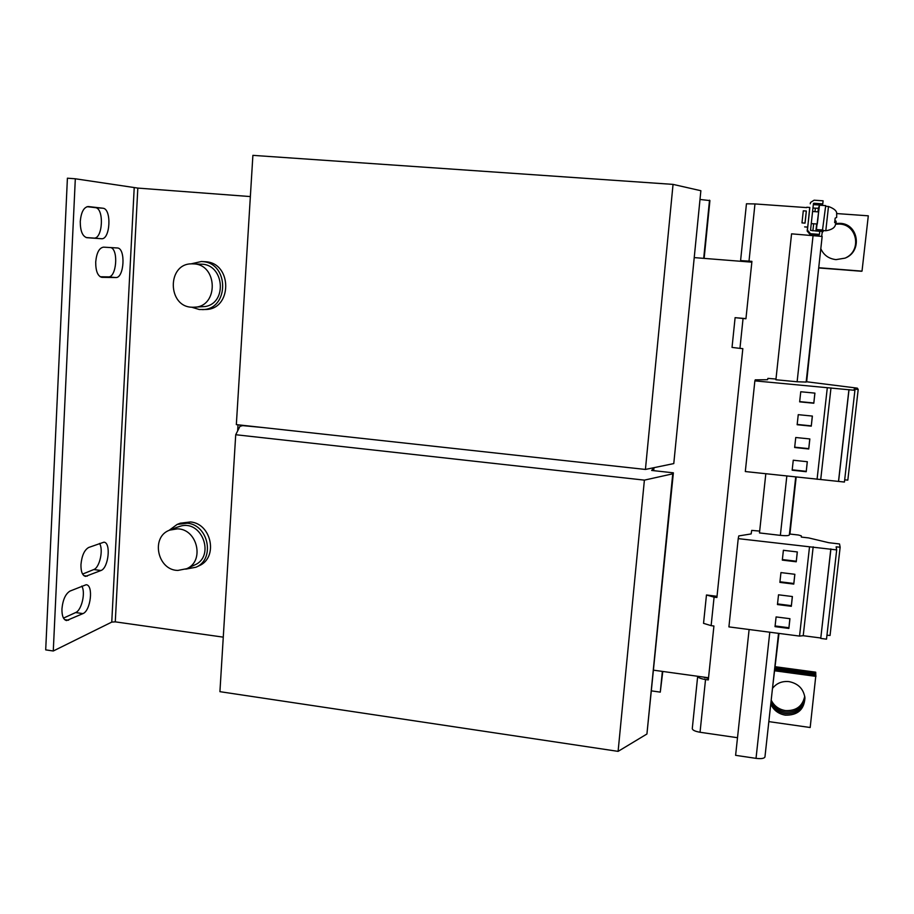 <?xml version="1.0" encoding="UTF-8"?>
<svg xmlns="http://www.w3.org/2000/svg" width="914" height="914" viewBox="0 0 914 914"><rect width="100%" height="100%" fill="white"/><g stroke="black" fill="none" stroke-linecap="round" stroke-linejoin="round"><path stroke-width="1.37" d="M820.806 248.722C823.731 255.155 828.804 258.788 836.024 259.622L845.004 258.148C862.622 251.67 858.703 223.793 840.057 223.336L835.83 223.496M823.571 230.579L822.074 232.739M846.341 257.52C862.473 249.91 857.561 224.01 839.875 223.576L835.773 223.724M770.765 704.043C773.587 710.224 778.442 713.925 785.332 715.159C797.579 715.399 804.126 709.687 804.948 698.01C803.657 689.03 798.356 683.558 789.068 681.616C782.087 680.919 776.557 683.192 772.479 688.425M770.902 702.729C773.747 708.784 778.568 712.406 785.343 713.617C796.951 713.971 803.475 708.67 804.926 697.713M822.074 232.762L823.708 230.591M835.636 224.17L839.498 224.056C856.932 224.49 861.936 249.933 846.124 257.634M835.704 223.941L839.68 223.816C857.252 224.25 862.199 249.922 846.227 257.577M804.731 696.228C802.606 706.271 796.151 711.046 785.377 710.566C778.797 709.413 774.078 705.928 771.199 700.113M804.846 696.971C803.04 707.47 796.551 712.509 785.355 712.086C778.682 710.909 773.918 707.356 771.05 701.415M80.958 564.578C80.832 571.57 82.363 575.512 85.528 576.391L100.974 570.507C108.549 568.062 111.222 542.425 103.922 542.185L88.715 547.463C84.408 549.908 81.826 555.609 80.958 564.578M61.946 608.918C61.832 615.819 63.363 619.703 66.539 620.572L82.957 613.602C90.772 610.678 93.628 585.017 86.179 584.732L70.024 591.061C65.522 593.826 62.826 599.778 61.946 608.918M95.707 262.01C95.673 271.024 97.707 276.131 101.797 277.33L115.77 277.548C124.258 278.347 125.892 248.048 117.346 247.968L103.533 247.157C99.215 247.82 96.598 252.778 95.707 262.01M80.261 221.462C80.272 231.002 82.489 236.406 86.91 237.697L101.374 238.725C110.331 240.051 111.908 208.609 102.871 208.221L88.315 206.553C83.848 207.101 81.152 212.071 80.261 221.462M835.99 221.908L835.19 220.468M835.43 224.764C834.733 227.86 831.534 229.848 825.799 230.751L828.495 206.495C834.322 208.62 837.053 211.123 836.698 214.013L836.664 217.406L835.168 218.149L834.642 222.662L836.127 221.976L835.476 224.593M836.047 222.502L834.745 221.816M811.266 223.587L817.276 224.021L817.916 218.914L818.601 211.911L812.592 211.477M804.994 223.13L806.308 211.031M806.765 207.25L809.827 207.467L808.879 216.847L807.679 227.129L804.628 226.9M801.978 222.902L805.04 223.13L805.622 218.023L806.354 211.031L803.292 210.814L801.978 222.902L803.292 210.814M177.853 570.427C157.322 570.29 150.502 536.724 169.718 530.12L177.396 528.852C197.378 528.829 204.907 561.196 186.696 568.702L177.853 570.427M176.562 527.435L181.36 525.893C202.645 520.786 214.927 556.546 194.785 564.921L194.499 565.058M198.784 565.915L199.115 565.755C218.343 557.734 211.74 523.711 190.535 521.951L180.366 523.174L177.442 524.305M185.656 569.159L195.984 567.228C215.316 559.174 208.655 524.967 187.359 523.196L177.145 524.419L168.953 530.451M192.9 307.23C167.113 307.881 166.565 262.649 192.477 263.86L193.037 263.883C218.126 263.758 218.869 307.492 193.859 307.218L192.9 307.23M193.037 263.883L201.229 264.203C223.941 263.952 227.712 302.694 205.422 306.51L193.859 307.218M191.494 307.161L199.286 309.515L205.433 309.492C232.282 309.72 232.602 263.083 205.639 261.735L201.377 261.518L190.718 263.929M202.268 309.606C229.254 309.835 229.574 262.946 202.474 261.598L201.377 261.518M653.716 467.728L651.671 470.447L673.378 472.824L672.761 473.818L644.393 480.124L235.721 434.721L239.971 426.312L242.713 425.616L262.786 427.524M662.364 671.402L660.285 692.126L662.776 671.459M660.285 692.126L651.716 690.915M672.761 473.818L646.929 733.999L673.378 472.824M646.929 733.999L618.104 751.365L644.393 480.124M618.104 751.365L219.92 691.669L235.721 434.721M653.773 670.213L708.533 677.765M703.54 623.348L706.465 594.98L714.085 597.15L711.126 625.644L703.54 623.348M717.022 596.316L706.465 594.98M732.034 347.411L735.107 317.661L743.059 318.495L739.952 348.383L732.034 347.411M745.961 318.609L735.107 317.661M751.834 262.169L694.754 257.645M653.99 467.671L653.704 470.664M772.684 686.597L778.991 633.413M704.134 258.388L709.915 200.589L700.524 199.526M703.7 258.354L709.527 200.166M700.867 190.718L673.778 463.581L700.867 190.718L673.047 184.388L252.892 155.357L236.338 424.622L645.421 469.442L673.047 184.388M673.778 463.581L645.421 469.442M806.651 381.744L818.738 267.459M816.179 231.071L819.504 205.193L825.708 205.627L821.686 236.303M797.122 381.766L775.906 379.756L791.57 233.835L822.154 236.44L806.148 382.063L797.122 381.766L813.083 235.446M764.949 756.963L778.534 633.356L764.949 756.963C764.23 758.506 761.259 758.963 756.027 758.357L735.61 755.33L749.114 629.518M815.676 235.652L815.745 235.001M819.504 205.193L818.373 208.278L812.957 208.061M747.641 261.838L746.361 261.05L751.914 261.45M806.708 207.615L754.964 203.936L749.012 261.13L751.925 261.358L745.938 318.746L743.059 318.495M708.464 678.428L703.22 677.034M711.126 625.644L713.925 626.01L708.316 679.925L705.528 679.536L700.044 732.263L737.507 737.712M739.952 348.383L742.831 348.645L716.896 597.505L714.085 597.15M789.342 534.964L795.717 477.005L789.342 534.964C788.691 535.764 785.697 535.901 780.362 535.364L759.477 532.931L765.818 473.76M816.191 230.956L822.223 231.402M816.842 229.585L823.023 230.042M700.044 732.263C695.143 731.394 692.549 730.195 692.275 728.641L697.679 676.269C697.999 677.64 700.615 678.725 705.528 679.536M692.275 728.641L697.679 676.349M749.012 261.13L740.591 260.593L746.452 203.788L754.964 203.936M742.042 261.393L740.603 260.604M836.618 213.556L868.3 215.818L862.016 271.15L819.184 267.756M819.173 267.836L862.016 271.15M775.026 669.448L815.894 674.978L810.181 727.51L768.834 721.614M774.878 670.819L815.985 676.383M789.913 534.05L796.174 477.051M819.161 267.996L861.479 271.184M819.173 267.916L861.468 271.264M815.642 674.943L815.791 673.572L775.175 668.088M815.791 673.572L815.699 672.178L775.323 666.729M826.953 635.196L830.049 635.47L840.149 547.212L836.139 546.858L836.687 549.908L738.226 538.632L738.775 535.924L751.148 533.925L751.696 530.394L759.671 531.091M830.883 549.223L820.749 638.418L826.507 639.172L836.687 549.908M820.749 638.418L830.826 548.903M820.715 637.983L803.223 635.71L813.174 546.823M803.223 635.71L799.544 636.087L809.496 547.029M788.862 628.432L789.947 618.698L776.1 616.927L775.026 626.638L788.862 628.432L789.867 618.698M791.318 606.302L792.392 596.534L778.522 594.808L777.448 604.554L791.318 606.302L792.324 596.522M799.544 636.087L728.915 626.89L738.226 538.632M789.456 533.993L798.322 534.998L801.27 535.821L801.327 537.066L808.673 537.923L828.815 542.71L839.52 543.956L840.149 547.212M793.775 584.092L794.86 574.289L780.956 572.587L779.882 582.378L793.775 584.092L794.792 574.278M796.243 561.79L797.339 551.942L783.389 550.297L782.315 560.111L796.243 561.79L797.259 551.942M806.182 381.709L857.332 388.142L858.2 389.444L847.826 480.124L844.685 479.85M858.2 389.444L854.144 389.101L854.91 390.312L844.433 482.044L745.31 471.544L754.873 380.864L755.25 379.847L767.589 379.71L767.909 378.373L775.986 379.047M854.91 390.312L754.873 380.864M838.584 481.415L849.003 389.741M838.526 481.164L848.935 389.615M820.749 479.244L830.986 387.902M817.07 479.313L827.296 387.787M806.217 471.715L807.325 461.719L793.261 460.233L792.164 470.207L806.217 471.715L807.256 461.719M808.741 448.98L809.85 438.949L795.751 437.498L794.654 447.506L808.741 448.98L809.77 438.937M813.803 403.234L814.922 393.123L800.755 391.752L799.647 401.852L813.803 403.234L814.854 393.111M811.266 426.153L812.386 416.076L798.253 414.67L797.145 424.724L811.266 426.153L812.306 416.076M807.588 227.118L807.165 231.048L810.135 234.578L818.944 235.241L819.424 234.384L819.755 231.345L810.535 230.351L813.449 203.536M819.424 234.384L810.478 233.71L807.45 230.122L809.724 207.455M822.771 203.879L822.234 205.227L813.403 204.61L813.791 203.251L822.771 203.879L823.103 200.817L814.134 200.189L810.581 202.428L810.238 203.799M836.687 215.156L836.63 214.299M834.825 221.108L836.104 221.199M238.017 424.804L237.64 430.917M240.896 425.124L240.839 426.095M223.279 637.149L115.278 621.851L137.82 188.09L250.356 196.567M137.82 188.09L75.314 178.778L53.275 650.996L111.759 622.103L115.278 621.851M53.275 650.996L45.7 649.877L67.407 178.196L75.314 178.778M82.603 574.072L93.776 569.548C99.66 567.663 103.625 549.6 99.535 543.442M63.5 618.104L75.634 612.563C81.654 610.324 85.79 592.409 81.792 586.091M100.174 276.759L108.378 276.885C116.329 277.719 118.74 250.15 110.925 247.591M86.133 237.549L93.788 238.086C102.836 239.422 104.39 208.015 95.273 207.627L87.047 206.678M797.179 424.439L811.221 425.855M799.681 401.612L813.757 402.994M794.689 447.175L808.696 448.637M792.21 469.83L806.182 471.327M782.384 559.562L796.231 561.219M779.95 581.772L793.763 583.475M777.517 603.903L791.307 605.651M775.106 625.953L788.862 627.735M87.298 576.14L83.917 575.683M68.63 620.218L64.677 619.658M756.027 758.357L769.794 632.214M815.391 235.629L815.459 234.978M815.882 231.048L816.659 223.976M817.984 211.865L818.373 208.278M815.345 208.221L814.968 211.648M813.654 223.759L812.877 230.831M812.455 234.749L812.386 235.389M780.362 535.364L786.828 476.045M704.923 677.263L704.854 677.88M748.143 261.153L748.075 261.872M750.92 262.09L751 261.381M707.585 678.302L707.653 677.64M810.135 234.578L810.478 233.71M807.165 231.048L807.45 230.122M134.209 187.736L111.759 622.103M95.273 207.627L102.871 208.221M101.374 238.725L93.788 238.086M115.77 277.548L108.378 276.885M82.957 613.602L75.634 612.563M100.974 570.507L93.776 569.548M825.799 230.751L822.737 230.522M169.981 530.017L176.299 527.549M186.696 568.702L194.785 564.921M199.115 565.755L195.984 567.228M822.154 236.44L806.148 382.075M740.591 260.593L746.452 203.788M828.495 206.495L825.628 206.29"/></g></svg>
